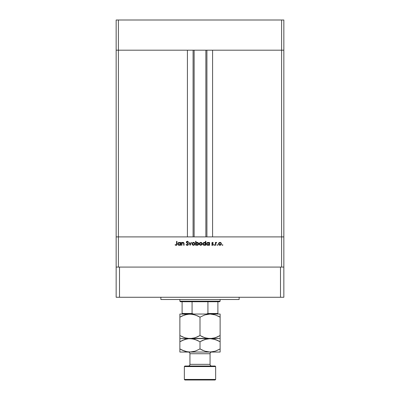 <?xml version="1.0" encoding="UTF-8"?>
<svg xmlns="http://www.w3.org/2000/svg" width="400" height="400" viewBox="0 0 400 400"><rect width="100%" height="100%" fill="white"/><g stroke="black" fill="none" stroke-linecap="round" stroke-linejoin="round"><path stroke-width="0.6" d="M116.15 50.185L283.85 50.185L283.85 20L283.85 236.895L283.85 50.185L281.615 50.185L283.85 50.185L281.615 50.185L281.615 20L283.85 20L281.615 20L281.615 236.895L283.85 236.895L283.85 267.08L283.85 236.895L118.385 236.895L118.385 50.185L281.615 50.185L281.615 236.895L116.15 236.895L118.385 236.895L118.385 267.08L118.385 236.895L116.15 236.895L116.15 50.185L118.385 50.185L118.385 20L281.615 20L118.385 20L118.385 50.185L187.42 50.185L187.42 236.895L187.42 50.185L118.385 50.185L118.385 236.895L116.15 236.895L116.15 267.08L116.15 20L118.385 20L116.15 20L116.15 50.185L118.385 50.185L116.15 50.185M194.13 50.185L194.13 236.895L194.13 50.185M212.58 50.185L281.615 50.185L212.58 50.185L212.58 236.895L212.58 50.185M206.915 236.895L206.915 50.185L206.915 236.895M193.085 50.185L193.085 236.895L193.085 50.185M281.615 267.08L281.615 236.895L281.615 267.08M181.92 245.28L181.565 245.28L181.92 245.28L181.565 245.28L181.565 242.42L181.92 242.42L181.92 242.935L182.69 242.405L183.565 242.52L184.075 243.71L184.075 245.28L183.725 245.28L183.59 243.045L183.07 242.73L182.335 242.935L181.97 243.48L181.92 245.28L181.97 243.48L182.945 242.72L183.685 243.285L183.725 245.28L184.075 245.28L184.075 243.82L183.005 242.37L181.92 242.935L181.92 242.42L181.565 242.42L181.565 245.28L181.565 242.42L181.92 242.42M188.39 244.32L188.05 245.08L187.38 245.375L186.555 245.135L186.08 244.525L186.415 244.325L187.27 244.98L187.975 244.585L187.9 243.93L186.345 242.34L186.495 241.655L187.295 241.265L188.34 241.93L188.02 242.17L187.05 241.695L186.705 242.31L188.39 244.32L186.685 242.165L187.26 241.665L188.02 242.17L188.34 241.93L187.295 241.265L186.335 242.18L188.04 244.315L187.27 244.98L186.415 244.325L186.08 244.525L187.27 245.38L188.385 244.43M191.07 242.42L191.45 242.42L190.145 245.28L188.79 242.42L189.17 242.42L190.12 244.5L191.07 242.42L191.45 242.42L190.145 245.28L191.45 242.42L191.07 242.42L190.12 244.5L189.17 242.42L188.79 242.42L190.095 245.28L188.79 242.42L189.17 242.42M192.395 242.845L192 243.86L192.885 242.485L193.785 242.4L194.66 242.95L194.935 244.145L194.185 245.17L192.915 245.23L192.11 244.425L192 243.86L193.485 245.33L194.96 243.86L194.57 242.84L193.485 242.37L192.395 242.845L193.33 242.375M199.305 244.15L199.775 242.735L201.355 242.485L202.215 243.58L201.805 244.905L200.47 245.305L199.385 244.425L199.275 243.86L200.76 245.33L202.235 243.86L201.845 242.84L200.76 242.37L199.67 242.845L201.06 242.4M209.21 242.42L209.21 242.95L209.21 242.42L209.56 242.42L209.56 245.28L209.21 245.28L209.21 244.785L208.375 245.295L207.47 245.22L206.775 244.635L206.55 243.84L207.225 242.615L208.705 242.51L209.21 242.95L208.05 242.37L206.55 243.84L208.04 245.33L209.21 244.785L209.21 245.28L209.56 245.28L209.56 242.42L209.21 242.42L209.56 242.42L209.56 245.28L209.21 245.28M222.855 245.005L222.3 245.235L222.53 244.675L222.76 245.235L222.53 244.675L222.205 245.005L222.53 244.675L222.855 245.005L222.53 245.33L222.205 245.005L222.53 244.675L222.855 245.005L222.53 245.33L222.205 245.005L222.53 244.675L222.855 245.005L222.53 245.33L222.205 245.005L222.53 244.675L222.205 245.005L222.53 245.33L222.205 245.005M218.49 243.86L218.88 242.845L219.97 242.37L221.06 242.84L221.45 243.86L221.02 244.905L219.825 245.325L218.92 244.905L218.49 243.86L219.97 245.33L221.45 243.86L221.06 242.84L219.97 242.37L218.88 242.845L218.495 243.715M217.46 245.33L217.19 244.82L217.765 244.88L217.46 245.33L217.79 245.005L217.46 244.675L217.135 245.005L217.46 244.675L217.79 245.005L217.46 245.33L217.135 245.005L217.46 244.675L217.79 245.005L217.46 245.33L217.135 245.005L217.46 244.675L217.79 245.005L217.46 245.33L217.135 245.005L217.46 244.675L217.135 245.005L217.46 244.675L217.135 245.005L217.46 245.33L217.135 245.005L217.46 245.33L217.78 244.94M215.73 245.28L215.38 245.28L215.73 245.28L215.38 245.28L215.38 242.42L215.73 242.42L215.73 242.84L216.735 242.47L215.825 243.23L215.73 245.28L215.795 243.335L216.735 242.47L215.73 242.84L215.73 242.42L215.38 242.42L215.38 245.28L215.38 242.42L215.73 242.42M214.29 245.325L214.025 245.005L214.35 245.33L214.675 245.005L214.225 245.305L214.17 244.73L214.67 245.065L214.35 245.33L214.675 245.005L214.35 244.675L214.025 245.005L214.35 244.675L214.675 245.005L214.35 245.33L214.025 245.005L214.35 244.675L214.675 245.005L214.35 245.33L214.025 245.005L214.35 244.675L214.675 245.005L214.35 245.33L214.025 245.005L214.35 244.675L214.675 245.005L214.35 245.33L214.025 245.005L214.35 244.675M212.635 242.75L212.985 243.02L212.49 242.72L212.12 243.105L213.275 244.505L212.435 245.33L211.615 244.94L211.85 244.675L212.415 244.98L212.92 244.52L211.77 243.12L212.345 242.38L213.225 242.775L212.985 243.02L212.345 242.75L212.12 243.105L213.14 244.06L213.215 244.825L212.6 245.315L211.785 245.105L211.85 244.675L212.51 244.97L212.92 244.52L211.77 243.12L212.92 244.52L212.415 244.98L211.85 244.675L211.615 244.94L212.435 245.33L213.275 244.505L212.12 243.105L212.49 242.72L212.985 243.02L213.225 242.775L212.49 242.37L213.225 242.775L212.935 242.965M205.295 242.74L205.495 241.265L205.85 241.265L205.85 245.28L205.495 245.28L205.495 244.785L204.66 245.295L203.755 245.22L202.845 243.99L203.51 242.615L204.995 242.525L205.495 242.975L204.34 242.37L202.84 243.84L204.33 245.33L205.495 244.785L205.495 245.28L205.85 245.28L205.85 241.265L205.495 241.265L205.85 241.265L205.85 245.28L205.495 245.28M196.12 244.88L195.665 245.28L195.665 241.265L196.015 241.265L196.015 242.94L196.85 242.405L197.755 242.48L198.425 243.025L198.675 243.855L198.42 244.68L197.745 245.225L196.24 245L197.17 245.33L198.675 243.855L197.18 242.37L196.015 242.94L196.015 241.265L195.665 241.265L195.665 245.28L196.015 245.28L195.665 245.28L195.665 241.265L196.015 241.265M180.415 242.42L180.415 242.95L180.415 242.42L180.765 242.42L180.765 245.28L180.415 245.28L180.415 244.785L179.575 245.295L178.675 245.22L177.98 244.635L177.755 243.84L178.425 242.615L179.91 242.51L180.415 242.95L179.255 242.37L177.755 243.84L179.245 245.33L180.415 244.785L180.415 245.28L180.765 245.28L180.765 242.42L180.415 242.42L180.765 242.42L180.765 245.28L180.415 245.28M175.095 244.93L175.3 244.625L176.06 244.98L176.475 244.76L176.6 241.365L176.95 241.365L176.825 244.94L176.04 245.38L175.095 244.93L175.3 244.625L176.06 244.98L175.3 244.625L175.095 244.93L176.04 245.38L176.95 244.01L176.95 241.365L176.6 241.365L176.6 243.97L176.21 244.955M219.82 242.375L220.125 242.375M220.565 242.485L220.83 242.635M219.095 243.14L218.84 243.86L219.17 244.66L219.97 244.98L220.73 244.7M220.08 242.725L221.055 243.53M220.76 243.05L220.97 243.325M221.075 243.625L220.675 242.97M220.57 242.895L219.97 242.72L219.1 243.135M221.01 244.3L221.1 243.86L219.97 244.98L218.84 243.86L219.97 242.72L219.17 243.055M220.6 244.8L221.08 243.64M215.73 242.84L216.735 242.47L215.795 243.335L215.73 244.32L215.745 243.705M216.43 242.37L216.735 242.47L216.43 242.37M215.915 243.025L215.795 243.335M216.32 242.38L216.02 242.51M214.35 245.33L214.025 245.005L214.35 245.33M212.545 242.375L211.77 243.12M212.6 242.38L213.01 242.575M213.275 244.505L212.12 243.105L212.49 242.72L212.215 243.365L213.27 244.445M212.335 244.975L211.85 244.675L212.51 244.97M212.415 244.98L212.825 244.245L211.9 243.56M212.92 244.565L212.765 244.85M212.825 244.245L212.39 243.95L212.825 244.245M212.9 245.195L213.215 244.825M207.75 245.305L207.215 245.085M206.99 244.895L206.575 244.135M207.225 242.615L207.48 242.475M208.27 242.385L208.54 242.445M208.695 244.795L209.13 244.295L209.125 243.41M208.3 242.745L208.875 243.045L208.055 242.72L209.21 243.855L207.94 244.975L208.495 244.895M207.42 244.79L208.055 244.98L206.945 244.14M208.875 243.045L209.125 243.415L208.875 243.045M206.99 243.415L206.9 243.845L208.055 242.72L207.105 243.21M204.66 245.295L204.41 245.325M203.755 245.22L203.5 245.08M203.06 244.63L203.275 244.895M203.51 242.615L204.195 242.375M204.675 242.405L205.135 242.61M205.495 241.265L205.495 242.975M204.99 242.905L204.345 242.72L205.495 243.855L204.23 244.975L205.31 244.49L205.415 243.41M203.53 244.65L204.34 244.98L203.23 244.14M203.19 243.845L204.345 242.72L203.28 243.41M203.53 243.045L204.12 242.74L203.39 243.215M205.165 243.045L204.59 242.745M201.35 242.485L201.735 242.735M202.12 244.44L201.805 244.905M200.76 245.33L199.525 244.68M199.58 242.95L199.28 243.72M200.19 245.23L200.47 245.305M202.215 243.58L202.14 243.31M199.88 243.14L199.625 243.86L199.955 244.66L200.755 244.98L201.515 244.7M200.865 242.725L201.885 243.86L201.455 242.97M201.36 242.895L200.755 242.72L199.885 243.135M201.86 243.625L201.555 243.06M201.385 244.8L201.885 243.86L200.755 244.98L199.625 243.86L200.755 242.72L199.955 243.055M200.54 244.96L200.975 244.96M197.975 242.595L198.24 242.805M198.565 243.28L198.65 243.57M198.56 244.425L198.42 244.675M196.015 245.28L196.015 244.75M198.29 244.12L197.175 242.72L198.325 243.855L196.835 244.935L196.015 243.845L197.285 242.725L196.53 242.905L196.035 244.07L196.92 244.955M198.23 243.42L197.61 242.805L196.875 242.76M197.98 244.655L198.325 243.855M197.785 244.81L198.12 244.49M194.08 242.485L194.34 242.635M192.36 243.75L193.05 244.9L194.24 244.7M192.61 243.14L192.355 243.86L193.48 242.72L194.565 243.53M193.595 242.725L192.61 243.135M194.59 243.625L193.915 242.805L194.48 243.325M194.08 242.895L192.685 243.055M194.11 244.8L194.61 243.86L193.48 244.98L192.375 244.08M193.265 244.96L193.7 244.96M186.755 245.26L186.08 244.525L186.415 244.325L187.41 244.97M188.02 244.455L187.825 243.845M188.04 244.315L187.385 243.445M186.55 242.775L186.335 242.18L186.55 242.775M186.35 241.995L186.595 241.54M187.935 242.06L188.34 241.93L187.38 241.27M187.375 241.675L187.94 242.065M186.695 242.06L187.05 241.695M186.94 242.67L186.705 242.31M187.63 243.18L187.985 243.485M188.19 243.725L188.365 244.115M188.175 244.945L187.855 245.225M187.8 245.255L188.21 244.895M187.765 241.375L187.46 241.28M182.39 242.515L182.84 242.38M183.745 242.66L183.435 242.455M184.02 243.18L184.075 245.28L183.725 245.28M183.2 242.75L182.47 242.845M182.33 242.94L181.955 243.575M183.685 243.285L183.72 243.61M178.95 245.3L178.415 245.08M177.865 244.415L177.78 244.135M178.425 242.615L178.685 242.475M180.08 243.045L180.33 243.415L179.26 242.72L180.415 243.855L179.145 244.975L180.225 244.49L180.33 243.41M179.04 244.96L178.145 244.14M179.905 242.905L179.505 242.745M178.625 244.79L179.145 244.975M178.105 243.845L179.26 242.72L178.45 243.045L178.105 243.845L178.195 243.415M176.6 241.365L176.95 241.365L176.95 244.01M176.825 244.94L176.495 245.275M175.805 244.92L176.06 244.98M176.58 244.43L176.6 244.14M219.75 244.96L220.19 244.96M219.03 243.23L218.86 243.64M218.845 243.75L218.86 244.08M209.19 244.08L209.205 243.745M208.28 242.74L207.245 243.045L206.9 243.845M204.57 242.74L204.12 242.74M201.8 244.29L201.865 243.64M199.815 243.23L199.645 243.64M199.63 243.75L199.65 244.08M196.205 243.21L196.015 243.845M196.02 243.955L196.095 244.285M194.59 244.08L194.59 243.64M192.54 243.23L192.375 243.64M179.485 242.74L179.04 242.74M160.87 297.265L160.87 299.505L239.13 299.505L239.13 297.265L239.13 299.505L160.87 299.505L160.87 297.265M283.85 297.265L116.15 297.265L116.15 267.08L119.505 267.08L116.15 267.08L116.15 297.265L119.505 297.265L119.505 267.08L280.495 267.08L119.505 267.08L119.505 297.265L280.495 297.265L280.495 267.08L283.85 267.08L280.495 267.08L280.495 297.265L283.85 297.265L283.85 267.08L283.85 297.265M207.925 301.74L219.565 301.74L220.125 301.18L179.875 301.18L180.435 301.74L207.925 301.74L180.435 301.74L179.875 301.18L220.125 301.18L220.125 299.505L220.125 301.18L219.565 301.74L207.925 301.74L207.925 313.48L206.42 314.035L207.925 313.48L217.89 313.48L217.89 301.74L217.89 313.67L207.925 313.48L207.925 301.74M179.875 299.505L179.875 301.18L179.875 299.505M217.89 314.035L217.89 313.48M182.11 313.67L182.11 301.74L182.11 313.48L192.075 313.48L193.58 314.035L192.075 313.48L192.075 301.74L192.075 313.48L182.11 313.48L182.11 314.035M215.65 366.585L215.095 366.025L184.905 366.025L184.35 366.585L215.65 366.585L184.35 366.585L184.35 379.44L184.905 380L215.095 380L215.65 379.44L184.35 379.44L215.65 379.44L215.65 366.585L215.65 379.44L215.095 380L184.905 380L184.35 379.44L184.35 366.585L184.905 366.025L215.095 366.025L215.65 366.585M210.06 353.725A1.675 1.675 0 0 1 211.74 352.05A1.675 1.675 0 0 0 210.06 353.725L189.94 353.725L189.94 364.35A1.675 1.675 0 0 1 188.26 366.025A1.675 1.675 0 0 0 189.94 364.35L210.06 364.35L210.06 353.725L210.06 364.35A1.675 1.675 0 0 0 211.74 366.025A1.675 1.675 0 0 1 210.06 364.35L189.94 364.35L189.94 353.725A1.675 1.675 0 0 0 188.26 352.05A1.675 1.675 0 0 1 189.94 353.725L210.06 353.725M214.13 314.58L210.06 314.035L215.23 314.905L220.125 317.15L220.125 335.52L215.26 337.755L210.06 338.635L204.895 337.77L200 335.52L200 317.15L204.865 314.915L210.06 314.035L207.485 314.255M194.005 314.58L189.94 314.035L195.105 314.905L200 317.15L200 335.52L195.135 337.755L189.94 338.635L184.77 337.77L179.875 335.52L179.875 317.15L184.74 314.915L189.94 314.035L187.36 314.255M179.875 314.095L179.875 338.635L179.875 336.775L179.875 338.635L192.515 338.415M182.47 315.81L187.295 314.27L189.94 314.035L179.875 314.035L192.54 314.26L197.12 315.68M179.875 336.77L179.875 335.52L184.755 337.76L181.465 336.38M185.87 338.095L182.28 336.775M194.005 338.095L189.94 338.635L187.295 338.405L212.64 338.415M197.41 336.865L194.055 338.08M200 317.15L197.605 315.9L200 317.15L204.865 314.915L210.06 314.035L189.94 314.035L210.06 314.035L215.23 314.905L220.125 317.15L217.73 315.9M192.58 314.27L194.025 314.585M201.545 336.36L202.88 336.99M205.995 338.095L202.4 336.775M214.13 338.095L211.39 338.575L207.42 338.405L220.125 338.405L210.06 338.635L215.23 339.5L220.125 341.745L220.125 338.635M217.53 336.865L214.175 338.08M212.705 314.27L214.14 314.58M220.125 314.095L220.125 317.15L218.535 316.29M220.125 338.575L220.125 315.9M220.125 336.35L220.125 335.52L217.545 336.855M219.085 336.095L220.125 335.52M205.975 338.09L207.42 338.405M197.435 336.85L200 335.52M185.86 338.09L187.295 338.405M179.875 338.575L179.875 341.745L184.74 339.51L188.61 338.69L192.54 338.855L195.105 339.5L200 341.745L204.865 339.51L210.06 338.635L179.875 338.635L179.875 339.505L179.875 338.635M220.125 337.765L220.125 336.775M198.455 316.31L197.605 315.9M180.915 316.575L182.455 315.815M179.875 316.32L179.875 317.15M179.875 314.905L179.875 315.895M220.125 314.035L210.06 314.035L220.125 314.035M182.455 340.41L187.295 338.865L189.94 338.635L187.36 338.855M180.915 341.17L179.875 341.745L179.875 352.05L189.94 352.05L179.875 352.05L179.875 350.19M179.875 340.955L179.875 341.745L182.47 340.405M194.025 339.18L189.94 338.635L192.54 338.855L197.12 340.275M194.005 339.175L192.555 338.86M198.455 340.91L197.605 340.495M202.565 340.415L207.42 338.865L210.06 338.635L212.665 338.855L217.72 340.49L215.25 339.505L218.535 340.885M214.14 339.175L211.39 338.69L207.46 338.855M212.705 338.865L214.13 339.175M220.125 352.05L189.94 352.05L220.125 352.05L220.125 348.935L215.26 351.175L210.06 352.05L204.895 351.185L200 348.935L195.135 351.175L191.265 351.99L187.335 351.825L184.77 351.185L179.875 348.935L181.465 349.795M220.125 349.73L220.125 350.185M219.085 349.51L215.26 351.175L210.06 352.05L204.895 351.185L200 348.935L195.135 351.175L189.94 352.05L192.565 351.825M205.975 351.505L208.735 351.99L212.64 351.83M185.86 351.505L189.94 352.05L187.335 351.825L182.28 350.19L184.75 351.18L179.875 348.935L182.27 350.19M187.295 351.82L185.87 351.51M179.875 341.745L179.875 352.05M205.995 351.51L207.445 351.825M201.545 349.775L202.88 350.405M179.875 339.505L179.875 340.495M200 341.745L200 348.935L200 341.745L202.59 340.405M217.73 340.495L220.125 341.745L220.125 348.935L220.125 340.495M220.125 351.18L220.125 348.935M200 348.935L202.395 350.19M205.87 236.895L205.87 50.185"/></g></svg>
